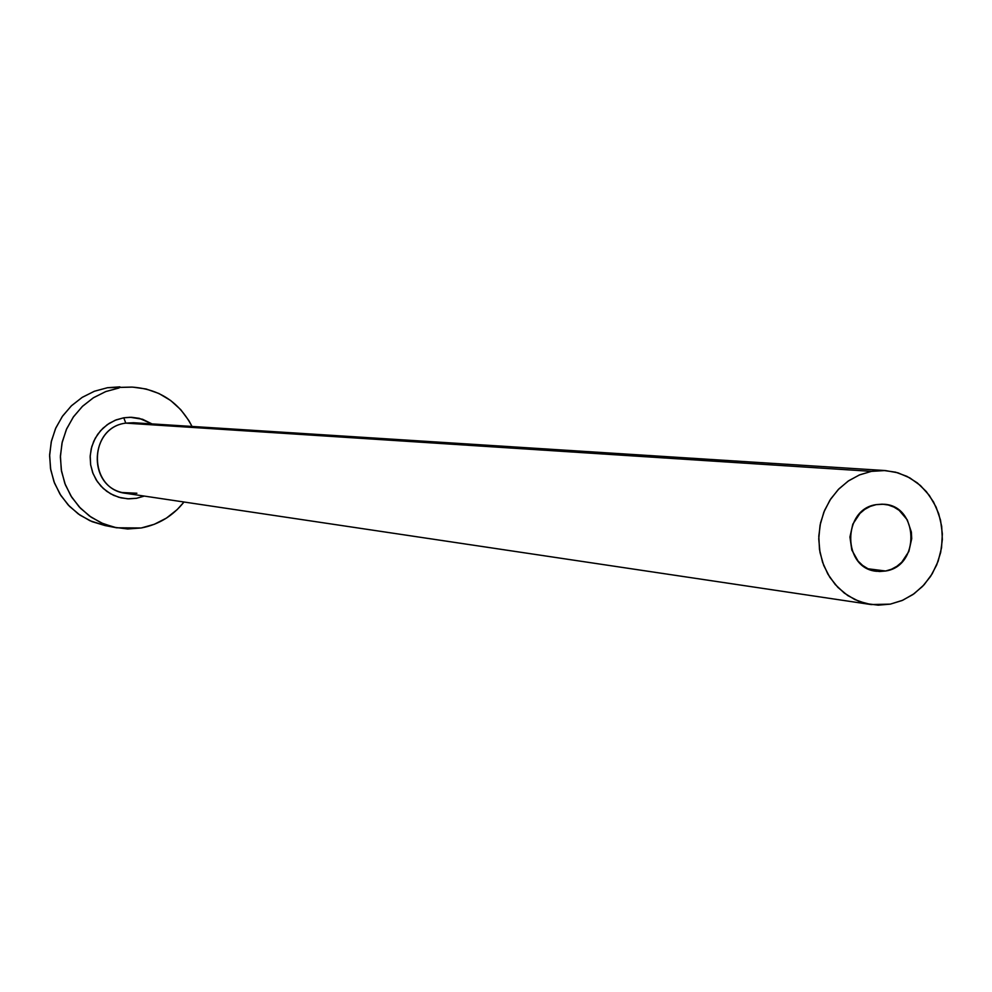 <?xml version="1.0" encoding="UTF-8"?>
<svg xmlns="http://www.w3.org/2000/svg" width="992" height="992" viewBox="0 0 992 992"><rect width="100%" height="100%" fill="white"/><g stroke="black" fill="none" stroke-linecap="round" stroke-linejoin="round"><path stroke-width="1.49" d="M885.62 571.008L876.668 571.293C842.394 568.726 841.935 509.181 876.184 504.63L882.235 504.159L888.237 504.99L893.941 507.073L899.149 510.334L907.271 519.858L911.375 532.096L911.71 538.668L908.858 551.465L901.765 562.191L896.929 566.258L891.486 569.234L885.62 571.008L879.582 571.516L873.58 570.722L867.851 568.664L862.618 565.415L858.092 561.112L851.793 549.99L849.933 537.019L852.81 524.16L859.965 513.397L864.826 509.33L870.306 506.379L876.184 504.63L883.785 504.246C918.803 505.498 920.427 566.11 885.62 571.008L868.099 568.788L885.62 571.008M144.324 496.087L136.524 498.294L127.596 498.815L118.804 497.277L110.558 493.78L103.28 488.486L97.352 481.653L93.062 473.63L90.644 464.814L90.21 455.663L91.772 446.623L95.282 438.179L100.539 430.726L107.272 424.65L115.146 420.273L123.764 417.793L125.786 423.125C89.95 427.292 86.936 484.84 122.14 492.54L136.884 493.235M885.174 470.543L133.56 422.728L125.786 423.125L871.447 471.361L885.31 470.543L897.958 472.812L909.838 477.884L920.44 485.522L929.33 495.405L936.113 507.098L940.515 520.106L942.35 533.857L941.544 547.782L938.122 561.274L932.232 573.773L924.135 584.734L914.153 593.687L902.732 600.247L890.332 604.128L871.075 604.562L858.998 601.363L847.788 595.584L837.905 587.425L829.771 577.232L823.707 565.403L819.987 552.445L818.747 538.879L820.049 525.264L823.844 512.17L829.957 500.129L838.166 489.651L848.086 481.145L859.345 474.97L871.447 471.361L125.786 423.125C87.755 427.602 88.028 489.602 126.058 493.359L870.79 604.512M131.527 387.078L107.496 387.711L131.527 387.078C158.906 388.777 179.081 401.896 192.026 426.448L188.914 420.67L180.742 409.659L170.624 400.483L158.931 393.502L146.109 388.988L132.643 387.116L107.496 387.711L94.314 391.282L82.063 397.457L71.226 405.988L62.248 416.553L55.478 428.718L51.212 442.01L49.612 455.898L50.741 469.811L54.548 483.203L60.884 495.541L69.477 506.329L80.005 515.146L92.033 521.643L105.065 525.562L116.386 527.744M184.004 502.002C172.856 516.001 158.596 524.656 141.224 527.98L116.572 527.781L103.366 523.801L91.177 517.216L80.513 508.288L71.796 497.339L65.373 484.828L61.516 471.25L60.376 457.126L62.012 443.052L66.34 429.561L73.185 417.223L82.286 406.509L93.273 397.854L105.685 391.592L119.052 387.971L105.859 391.53L93.57 397.668L82.671 406.137L73.594 416.628L66.7 428.742L62.248 441.986L60.413 455.861L61.281 469.824L64.802 483.327L70.854 495.826L79.174 506.862L89.441 516.001L101.271 522.896L114.167 527.273L127.658 528.984L141.224 527.98L154.318 524.284L166.47 518.072L177.208 509.566L184.004 502.002M136.524 498.294L128.724 498.852L120.962 497.848L113.559 495.318L106.776 491.35L100.886 486.092L96.112 479.744L92.653 472.564L90.644 464.814L90.148 456.816L91.202 448.855L93.744 441.254L97.7 434.298L102.908 428.271L109.145 423.398L116.2 419.852L123.764 417.793L131.576 417.285L139.326 418.339L151.999 423.906L142.538 419.256L130.088 417.26L123.764 417.793L125.786 423.125L136.797 423.088M119.896 386.843L107.496 387.711L94.476 391.22L82.348 397.271L71.61 405.616L62.645 415.97L55.837 427.899L51.448 440.969L49.637 454.646L50.493 468.41L53.977 481.715L59.942 494.053L68.15 504.928L78.294 513.943L89.962 520.738L105.276 525.599M871.447 471.361L859.68 474.833L848.693 480.736L838.934 488.845L830.788 498.864L824.563 510.396L820.52 522.995L818.797 536.176L819.479 549.419L822.542 562.204L827.836 574.046L835.19 584.462L844.279 593.067L854.769 599.54L866.239 603.62L878.242 605.17L890.332 604.128L902.038 600.544L912.9 594.568L922.535 586.433L930.558 576.451L936.671 565.006L940.652 552.532L942.338 539.487L941.693 526.392L938.705 513.72L933.522 501.952L926.305 491.548L917.34 482.906L906.961 476.358L895.553 472.155L883.574 470.468L871.447 471.361"/></g></svg>
